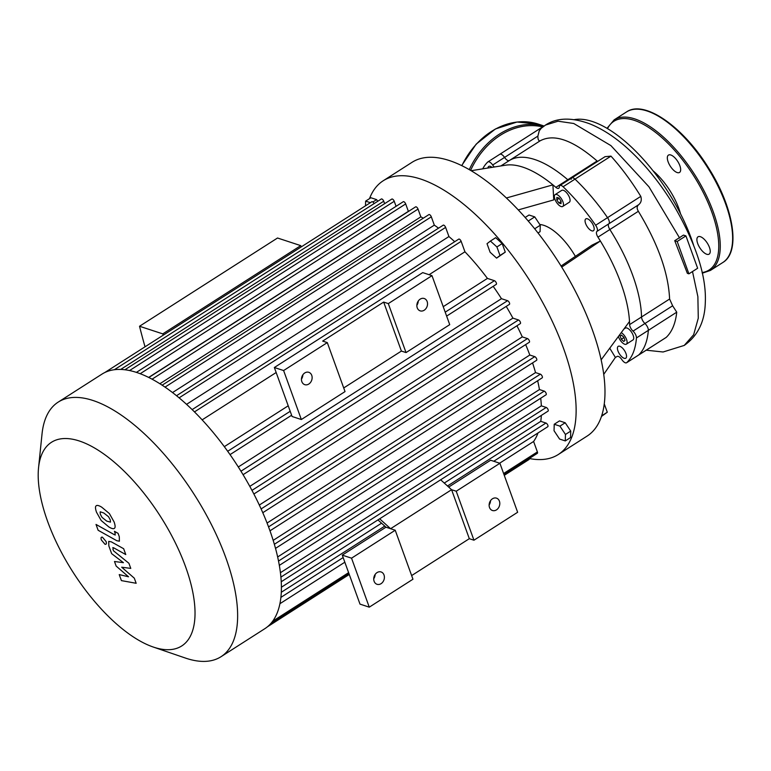 <?xml version="1.0" encoding="UTF-8"?>
<svg xmlns="http://www.w3.org/2000/svg" width="771" height="771" viewBox="0 0 771 771"><rect width="100%" height="100%" fill="white"/><g stroke="black" fill="none" stroke-linecap="round" stroke-linejoin="round"><path stroke-width="1.16" d="M395.224 530.236L351.537 558.175L369.27 607.163L412.957 579.223L395.224 530.236L390.589 528.713L379.669 518.806M301.345 419.53L283.612 370.543L274.351 367.507L292.084 416.494L301.345 419.53L345.032 391.591L327.299 342.603L322.673 341.09L383.669 302.078L388.305 303.601L431.991 275.661L449.724 324.649L406.038 352.588L401.402 351.065L343.721 387.948M377.935 519.914L385.953 527.191L390.589 528.713L451.584 489.701L440.665 479.793M451.584 489.701L456.22 491.223L473.953 540.211L469.317 538.688L451.584 489.701M473.953 540.211L517.64 512.272L499.907 463.284L456.22 491.223M499.907 463.284L490.635 460.239L448.693 487.07M385.953 527.191L342.266 555.13L359.999 604.117L369.27 607.163M351.537 558.175L342.266 555.13M469.317 538.688L411.637 575.58M489.518 507.491A6.496 5.195 -71.8 0 1 490.693 500.446A6.496 5.195 -71.8 0 1 496.495 498.153A6.496 5.195 -71.8 0 1 499.406 505.949A6.496 5.195 -71.8 0 1 492.438 510.508A6.496 5.195 -71.8 0 1 489.518 507.491M374.118 581.295A6.496 5.195 -71.8 0 1 375.294 574.241A6.496 5.195 -71.8 0 1 381.086 571.957A6.496 5.195 -71.8 0 1 383.997 579.753A6.496 5.195 -71.8 0 1 377.038 584.302A6.496 5.195 -71.8 0 1 374.118 581.295M373.733 578.742A6.496 5.195 108.2 0 0 375.13 574.482M489.132 504.938A6.496 5.195 108.2 0 0 490.529 500.678M383.669 302.078L401.402 351.065M388.305 303.601L406.038 352.588M431.991 275.661L422.72 272.616L274.351 367.507M283.612 370.543L327.299 342.603M417.246 307.851A6.496 5.195 108.2 0 0 420.166 310.858A6.496 5.195 108.2 0 0 427.134 306.309A6.496 5.195 108.2 0 0 424.223 298.512A6.496 5.195 108.2 0 0 418.431 300.796A6.496 5.195 108.2 0 0 417.246 307.851M302.858 374.831A6.496 5.195 -71.8 0 1 301.461 379.101M301.846 381.655A6.496 5.195 108.2 0 0 304.767 384.662A6.496 5.195 108.2 0 0 311.735 380.113A6.496 5.195 108.2 0 0 308.814 372.316A6.496 5.195 108.2 0 0 303.022 374.6A6.496 5.195 108.2 0 0 301.846 381.655M418.258 301.037A6.496 5.195 -71.8 0 1 416.86 305.297M556.855 197.405L558.994 198.108L561.076 201.231L561.009 203.66L558.869 202.956L556.787 199.834L556.855 197.405M556.787 199.834L559.139 198.33M558.869 202.956L561.066 201.549M623.835 337.255L624.992 340.454L623.72 341.447L621.281 339.24L620.125 336.04L621.397 335.048L623.835 337.255M620.125 336.04L621.513 335.154M621.281 339.24L623.941 337.544M539.787 224.506A43.33 18.591 57.4 0 1 575.368 256.367M561.057 266.034L591.993 245.149L600.368 241.015A111.564 47.86 57.4 0 1 629.502 321.478L601.149 359.826M471.129 170.709L505.545 165.196A111.564 47.86 57.4 0 1 552.913 184.867A111.564 47.86 57.4 0 1 555.872 187.353A5.416 2.323 -122.6 0 0 558.724 188.278A5.416 2.323 -122.6 0 0 559.322 186.9A5.416 2.323 57.4 0 1 559.919 185.522A5.416 2.323 57.4 0 1 563.09 186.746A122.396 52.505 57.4 0 1 595.636 225.257A5.416 2.323 57.4 0 1 596.937 231.406A5.416 2.323 -122.6 0 0 597.949 237.14A111.564 47.86 57.4 0 1 600.368 241.015L561.722 267.103M609.745 348.203L615.383 357.426L603.741 374.378M506.393 197.983L552.913 184.867L553.751 199.901L518.266 209.905M482.694 168.859A122.396 52.505 57.4 0 1 487.744 162.026A5.416 2.323 57.4 0 1 487.898 161.9A5.416 2.323 57.4 0 1 492.659 165.023A5.416 2.323 -122.6 0 0 494.298 166.999M629.502 321.478A111.564 47.86 57.4 0 1 629.618 324.601A5.416 2.323 -122.6 0 0 633.03 331.116A5.416 2.323 57.4 0 1 636.441 337.958A122.396 52.505 57.4 0 1 626.756 362.611A5.416 2.323 57.4 0 1 626.601 362.736A5.416 2.323 57.4 0 1 621.84 359.614A5.416 2.323 -122.6 0 0 617.099 356.472A111.564 47.86 57.4 0 1 615.383 357.426M591.791 230.828A7.045 3.017 57.4 0 1 586.239 224.978A7.045 3.017 57.4 0 1 585.825 218.887A7.045 3.017 57.4 0 1 592.167 223.195A7.045 3.017 57.4 0 1 593.41 230.751A7.045 3.017 57.4 0 1 591.791 230.828M617.966 350.959A7.045 3.017 57.4 0 1 618.188 346.352A7.045 3.017 57.4 0 1 624.529 350.651A7.045 3.017 57.4 0 1 625.782 358.207A7.045 3.017 57.4 0 1 617.966 350.959M555.139 194.6L561.731 190.379A7.045 3.017 57.4 0 1 568.073 194.687A7.045 3.017 57.4 0 1 569.316 202.243L562.724 206.464A7.045 3.017 57.4 0 1 561.105 206.541A7.045 3.017 57.4 0 1 555.554 200.691A7.045 3.017 57.4 0 1 555.139 194.6A7.045 3.017 57.4 0 1 561.481 198.908A7.045 3.017 57.4 0 1 562.724 206.464M623.922 329.015L625.358 328.099A7.045 3.017 57.4 0 1 631.7 332.407A7.045 3.017 57.4 0 1 632.943 339.963L626.351 344.174A7.045 3.017 57.4 0 1 618.544 336.927A7.045 3.017 57.4 0 1 618.39 336.493M487.956 168.011A7.045 3.017 57.4 0 1 488.718 166.43A7.045 3.017 57.4 0 1 492.091 167.355M538.023 232.996L540.086 231.676L540.269 225.219L534.737 216.882L529.022 215.013L525.157 217.48M534.688 228.785L540.269 225.219M528.251 221.036L534.737 216.882M490.414 241.063L495.695 237.68L502.181 243.578L505.275 252.117L496.601 258.131L490.105 252.242L487.021 243.703L490.414 241.063L496.91 246.951L499.993 255.49L496.601 258.131M505.275 252.117L499.993 255.49M502.181 243.578L496.91 246.951M601.447 416.436L607.288 412.234L604.262 403.879M601.65 415.839L607.288 412.234M554.041 430.719L554.224 424.262L559.929 426.132L565.461 434.468L565.278 440.925L559.573 439.046L554.041 430.719M559.929 426.132L565.201 422.759L559.495 420.889L554.224 424.262M565.201 422.759L570.733 431.095L570.559 437.552L565.278 440.925M570.733 431.095L565.461 434.468M365.502 205.809L365.627 201.125L370.899 197.752L376.614 199.622L377.723 201.289M376.614 199.622L372.865 202.021M365.627 201.125L370.388 202.686M558.271 454.524L587.117 436.078A162.479 69.698 -122.6 0 0 558.3 261.648A162.479 69.698 -122.6 0 0 412.042 162.315L383.197 180.771A162.479 69.698 57.4 0 1 420.542 179.007A162.479 69.698 57.4 0 1 548.701 313.97A162.479 69.698 57.4 0 1 558.271 454.524A162.479 69.698 57.4 0 1 529.253 458.504A2.168 0.925 -122.6 0 1 529.06 459.487L504.273 475.331M369.492 198.658A162.479 69.698 57.4 0 1 383.197 180.771M621.253 332.638A7.045 3.017 57.4 0 1 626.235 338.72A7.045 3.017 57.4 0 1 626.351 344.174M571.224 179.286A5.416 2.323 57.4 0 1 571.822 177.918L605.033 156.677L610.969 156.127C621.513 167.818 631.459 181.233 640.788 196.383C641.857 199.93 641.135 202.715 638.629 204.739L608.839 223.792A5.416 2.323 -122.6 0 0 607.548 217.644A122.396 52.505 -122.6 0 0 574.993 179.132A5.416 2.323 -122.6 0 0 571.822 177.918A5.416 2.323 57.4 0 1 574.993 179.132A122.396 52.505 57.4 0 1 607.548 217.644A5.416 2.323 57.4 0 1 608.839 223.792A5.416 2.323 -122.6 0 0 609.861 229.527A5.416 2.323 57.4 0 1 608.839 223.792L596.937 231.406M597.949 237.14L609.861 229.527A111.564 47.86 57.4 0 1 641.52 316.987A5.416 2.323 -122.6 0 0 644.932 323.502A5.416 2.323 57.4 0 1 641.52 316.987L629.618 324.601M636.441 337.958L648.344 330.345A5.416 2.323 -122.6 0 0 644.932 323.502A5.416 2.323 57.4 0 1 648.344 330.345A122.396 52.505 57.4 0 1 638.658 355.007A122.396 52.505 -122.6 0 0 648.344 330.345L676.745 312.178L672.64 305.788L633.03 331.116M638.321 355.219A5.416 2.323 -122.6 0 0 638.504 355.132A5.416 2.323 -122.6 0 0 638.658 355.007A5.416 2.323 57.4 0 1 638.504 355.132L626.601 362.736M541.271 128.237L539.228 130.868L537.879 136.11L504.562 157.419A5.416 2.323 -122.6 0 0 499.801 154.287A5.416 2.323 -122.6 0 0 499.647 154.412A5.416 2.323 57.4 0 1 499.801 154.287A5.416 2.323 57.4 0 1 504.562 157.419A5.416 2.323 -122.6 0 0 509.303 160.551A5.416 2.323 57.4 0 1 504.562 157.419L492.659 165.023M500.871 165.948L509.303 160.551A111.564 47.86 57.4 0 1 567.784 179.739A5.416 2.323 -122.6 0 0 568.314 180.154A5.416 2.323 57.4 0 1 567.784 179.739L555.872 187.353M706.747 254.257A10.293 4.414 -122.6 0 0 709.118 254.141A10.293 4.414 -122.6 0 0 707.286 243.096A10.293 4.414 -122.6 0 0 698.025 236.803A10.293 4.414 -122.6 0 0 698.632 245.708A10.293 4.414 -122.6 0 0 706.747 254.257M679.868 165.707A10.293 4.414 -122.6 0 0 668.447 155.106A10.293 4.414 -122.6 0 0 670.278 166.16A10.293 4.414 -122.6 0 0 679.54 172.444A10.293 4.414 -122.6 0 0 679.868 165.707M134.308 578.173L121.693 567.205L130.771 568.391L128.921 563.293L113.539 550.841L112.884 549.019L113.684 547.824L125.769 554.561L123.659 548.721L111.294 541.83L108.701 541.387L108.846 545.926L111.65 553.665L123.437 562.676L114.493 561.5L116.142 566.059L128.545 576.795L119.226 574.588L121.404 580.611L136.159 583.281L134.308 578.173M112.759 547.593L113.684 547.824M100.114 512.002L100.346 514.305L102.08 517.428L106.755 521.119L110.475 522.131L110.263 519.866L108.509 516.695L103.806 512.994L100.297 511.819M101.203 520.55L108.865 526.95C111.93 528.81 113.857 529.185 114.638 528.077C115.409 527.383 115.245 525.379 114.147 522.034L109.395 513.573L101.695 507.154C98.649 505.313 96.741 504.947 95.951 506.055C95.19 506.749 95.363 508.783 96.462 512.137L101.203 520.55M98.129 530.265L116.816 540.722L119.418 541.184L119.283 536.664L118.079 533.349L114.436 531.306L115.245 533.551L114.436 534.737L96.018 524.434L98.129 530.265M115.361 534.968L114.436 534.737M102.427 537.185C101.059 536.915 100.693 537.84 101.338 539.951L104.991 544.268C106.359 544.538 106.726 543.622 106.08 541.502L102.427 537.185L101.473 537.233M104.991 544.268L105.945 544.22M163.24 335.163L162.777 333.882L300.757 245.631L301.114 246.604M300.757 245.631L277.521 238.008L139.532 326.258L162.777 333.882M139.532 326.258A509.959 218.762 -122.6 0 0 145.025 346.805M302.386 246.171L164.127 334.595M153.178 647.004L185.319 658.02A151.106 64.822 -122.6 0 0 186.283 658.347A151.106 64.822 -122.6 0 0 221.017 656.709A151.106 64.822 -122.6 0 0 194.215 494.481A151.106 64.822 -122.6 0 0 58.201 402.105A151.106 64.822 -122.6 0 0 42.029 433.967L38.55 467.766A120.883 51.859 57.4 0 1 159.934 515.606A120.883 51.859 57.4 0 1 153.949 647.264A120.883 51.859 57.4 0 1 153.178 647.004A120.883 51.859 57.4 0 1 72.927 572.053A120.883 51.859 57.4 0 1 38.55 467.766M221.017 656.709L264.79 628.712A151.106 64.822 -122.6 0 0 270.322 624.076A151.106 64.822 -122.6 0 0 280.933 597.053A151.106 64.822 -122.6 0 0 281.213 581.238A151.106 64.822 -122.6 0 0 279.208 564.671A151.106 64.822 -122.6 0 0 275.266 547.468A151.106 64.822 -122.6 0 0 269.58 529.696A151.106 64.822 -122.6 0 0 262.198 511.366A151.106 64.822 -122.6 0 0 253.071 492.467A151.106 64.822 -122.6 0 0 242.007 472.931A151.106 64.822 -122.6 0 0 228.659 452.644A151.106 64.822 -122.6 0 0 192.981 410.432A151.106 64.822 -122.6 0 0 177.224 396.284A151.106 64.822 -122.6 0 0 162.71 385.558A151.106 64.822 -122.6 0 0 149.237 377.713A151.106 64.822 -122.6 0 0 136.708 372.48A151.106 64.822 -122.6 0 0 125.095 369.791A151.106 64.822 -122.6 0 0 114.436 369.714A151.106 64.822 -122.6 0 0 104.817 372.528A151.106 64.822 -122.6 0 0 101.974 374.118L58.201 402.105M504.022 474.637L537.32 453.348A2.168 0.925 -122.6 0 0 537.387 451.922L533.599 441.475L499.637 463.198M344.83 562.204L279.921 603.712M533.599 441.475A140.274 60.177 -122.6 0 0 538.004 432.955M541.329 415.415A140.274 60.177 -122.6 0 1 540.779 421.342L444.269 483.06M381.539 523.181L281.405 587.223M540.712 398.212A140.274 60.177 -122.6 0 1 541.338 405.845L280.422 572.699M537.638 380.749A140.274 60.177 -122.6 0 1 539.449 389.548L277.647 556.97M532.568 362.89A140.274 60.177 -122.6 0 1 535.537 372.586L273.175 540.365M269.985 530.814L536.587 360.317A2.168 0.925 -122.6 0 0 536.462 358.448A2.168 0.925 -122.6 0 0 534.756 356.645L529.802 355.026L267.074 523.037M529.802 355.026A140.274 60.177 -122.6 0 0 525.668 344.589M262.786 512.705L529.311 342.257A2.168 0.925 -122.6 0 0 529.185 340.377A2.168 0.925 -122.6 0 0 527.47 338.585L522.285 336.879L259.316 505.053M522.285 336.879A140.274 60.177 -122.6 0 0 516.936 325.776M408.524 211.399A140.274 60.177 -122.6 0 0 408.37 211.341L148.668 377.424M253.871 494.009L520.309 323.618A2.168 0.925 -122.6 0 0 520.184 321.748A2.168 0.925 -122.6 0 0 518.469 319.946L512.908 318.124L249.804 486.385M512.908 318.124A140.274 60.177 -122.6 0 0 506.229 306.405M423.289 218.193A140.274 60.177 -122.6 0 0 420.841 216.853L159.886 383.736M243.077 474.695L509.409 304.362A2.168 0.925 -122.6 0 0 509.284 302.492A2.168 0.925 -122.6 0 0 507.569 300.69L501.458 298.685L238.297 466.985M501.458 298.685A140.274 60.177 -122.6 0 0 493.189 286.33M202.147 419.858L276.163 372.518M429.1 274.707L464.942 251.789A140.274 60.177 -122.6 0 1 487.426 278.408L443.219 306.675M288.209 405.806L224.322 446.66M438.526 228.168A140.274 60.177 -122.6 0 0 434.324 225.142L172.531 392.564M186.553 404.341L448.934 236.543A140.274 60.177 -122.6 0 1 454.697 241.709M176.53 395.716L443.219 225.171A2.168 0.925 57.4 0 1 445.628 227.397L448.934 236.543M192.143 409.613L458.755 239.116A2.168 0.925 57.4 0 1 461.154 241.342L464.942 251.789M162.151 385.192L428.907 214.598A2.168 0.925 57.4 0 1 431.317 216.824L434.324 225.142M148.813 377.501L415.627 206.859A2.168 0.925 57.4 0 1 418.036 209.086L420.841 216.853M140.197 373.713L405.681 203.939L408.37 211.341M396.063 206.32L394.241 201.289A2.168 0.925 -122.6 0 0 391.841 199.053L124.902 369.762M384.623 203.669L383.736 201.212A2.168 0.925 -122.6 0 0 381.327 198.985L114.339 369.733M446.631 316.1L496.254 284.374A2.168 0.925 -122.6 0 0 496.129 282.494A2.168 0.925 -122.6 0 0 494.413 280.692L487.426 278.408M535.537 372.586L540.355 374.166A2.168 0.925 57.4 0 1 542.061 375.969A2.168 0.925 57.4 0 1 542.196 377.838L275.517 548.383M539.449 389.548L544.23 391.119A2.168 0.925 57.4 0 1 545.945 392.911A2.168 0.925 57.4 0 1 546.07 394.791L279.333 565.374M541.338 405.845L546.215 407.445A2.168 0.925 57.4 0 1 547.921 409.247A2.168 0.925 57.4 0 1 548.056 411.116L281.242 581.748M540.779 421.342L545.945 423.038A2.168 0.925 57.4 0 1 547.651 424.831A2.168 0.925 57.4 0 1 547.776 426.71L493.748 461.26M374.099 203.611A2.168 0.925 -122.6 0 0 371.844 201.751L104.798 372.538M405.681 203.939A2.168 0.925 -122.6 0 0 403.281 201.703L136.4 372.383M638.629 204.739C636.769 206.31 636.682 208.498 638.359 211.293L609.861 229.527A111.564 47.86 57.4 0 1 641.52 316.987L669.604 299.023L672.64 305.788M597.091 160.994C573.036 140.11 554.06 133.383 540.163 140.814L509.303 160.551A111.564 47.86 57.4 0 1 567.784 179.739L597.091 160.994L597.631 161.409M542.476 127.234A5.416 2.323 -122.6 0 0 541.84 127.398A5.416 2.323 -122.6 0 0 541.685 127.523M537.879 136.11C537.869 139.522 538.64 141.093 540.163 140.814M669.604 299.023C668.428 273.05 658.02 243.809 638.359 211.293M665.893 337.592L666.25 337.361C672.023 331.79 675.521 323.396 676.745 312.178M685.93 235.897L683.482 235.097L674.741 240.687L687.356 273.329L688.908 273.84L697.639 268.25L685.93 235.897L677.189 241.487L688.908 273.84M574.347 119.63A112.691 48.342 57.4 0 1 693.553 245.062M674.741 240.687L677.189 241.487M652.96 170.719A43.494 18.658 57.4 0 1 680.552 213.856M640.788 196.383L595.636 225.257M563.09 186.746L610.969 156.127M666.25 337.361L626.756 362.611M542.871 126.926A74.739 59.772 108.2 0 0 470.589 170.391M469.269 169.63A75.818 60.63 -71.8 0 1 544.027 126.059M544.095 126.01L538.428 124.15A75.818 60.63 108.2 0 0 461.858 165.678M626.515 111.949A89.359 38.338 57.4 0 1 706.959 166.575A89.359 38.338 57.4 0 1 722.803 262.516C741.124 251.828 733.674 207.293 708.482 167.837C683.27 126.81 644.363 99.392 626.515 111.949L614.15 119.852A89.359 38.338 57.4 0 1 694.594 174.487A89.359 38.338 57.4 0 1 710.438 270.419L722.803 262.516M607.509 128.622A88.279 37.866 57.4 0 1 691.972 173.089A88.279 37.866 57.4 0 1 702.13 272.558M179.113 397.836L445.628 227.397M194.465 411.897L461.154 241.342M165.033 387.119L431.317 216.824M152.07 379.178L418.036 209.086M129.567 370.543L394.241 201.289M120.69 369.434L383.736 201.212M281.299 592.273L384.768 526.111M447.498 485.99L545.945 423.038M278.514 561.047L544.23 391.119M280.904 577.113L546.215 407.445M274.36 544.278L540.355 374.166M268.549 526.892L534.756 356.645M272.683 621.204L348.608 572.651M503.617 473.519L537.387 451.922M261.109 508.927L527.47 338.585M251.963 490.385L518.469 319.946M240.947 471.206L507.569 300.69M227.686 451.276L290.195 411.3M445.204 312.168L494.413 280.692M692.503 271.537L697.88 296.671L698.275 318.182L693.63 334.768L684.214 345.437L663.089 351.99L646.214 350.198M541.223 128.275L545.511 125.056L558.05 121.211L573.74 123.485L610.911 145.603L648.931 186.775L679.646 238.066M571.822 177.918L559.919 185.522M541.84 127.398L487.898 161.9M538.428 124.15L517.042 122.02L495.416 128.969L476.189 144.11L461.665 165.592M702.275 273.204L710.438 270.419M614.15 119.852L607.018 128.333M343.153 557.568L280.904 597.38M230.047 454.611L291.621 415.232M270.284 624.115L349.012 573.769M267.412 626.813L349.263 574.462M666.086 337.486L638.504 355.132M545.511 125.056C556.816 117.616 571.513 117.192 589.613 123.784C602.45 128.921 615.229 137.248 627.96 148.784C645.134 164.454 660.4 183.325 673.777 205.385C696.097 243.925 706.602 276.394 705.292 302.791C704.742 321.748 697.716 335.954 684.214 345.437"/></g></svg>
